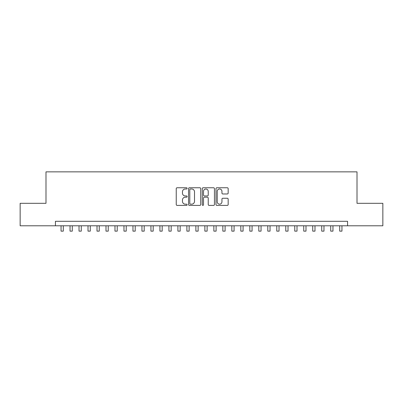 <?xml version="1.0" encoding="UTF-8"?>
<svg xmlns="http://www.w3.org/2000/svg" width="403" height="403" viewBox="0 0 403 403"><rect width="100%" height="100%" fill="white"/><g stroke="black" fill="none" stroke-linecap="round" stroke-linejoin="round"><path stroke-width="0.6" d="M187.118 188.372A0.62 0.62 0 0 0 186.498 187.758L177.124 187.758A0.882 0.882 0 0 0 176.242 188.639L176.242 204.517A0.882 0.882 0 0 0 177.124 205.404L186.498 205.404A0.62 0.62 0 0 0 187.118 204.784A0.62 0.62 0 0 0 186.498 204.165L185.289 204.165A2.821 2.821 0 0 1 182.463 201.344L182.463 200.019A2.821 2.821 0 0 1 185.289 197.198L186.498 197.198A0.62 0.62 0 0 0 187.118 196.578A0.62 0.62 0 0 0 186.498 195.959L185.289 195.959A2.821 2.821 0 0 1 182.463 193.138L182.463 191.813A2.821 2.821 0 0 1 185.289 188.992L186.498 188.992A0.62 0.62 0 0 0 187.118 188.372M227.287 193.974A0.882 0.882 0 0 0 228.169 193.092L228.169 188.639A0.882 0.882 0 0 0 227.287 187.758L216.874 187.758A0.882 0.882 0 0 0 215.993 188.639L215.993 204.517A0.882 0.882 0 0 0 216.874 205.404L227.287 205.404A0.882 0.882 0 0 0 228.169 204.517L228.169 199.137A0.882 0.882 0 0 0 227.287 198.256L222.829 198.256A0.882 0.882 0 0 0 221.947 199.137L221.947 201.807A2.363 2.363 0 0 1 219.59 204.165A2.363 2.363 0 0 1 217.227 201.807L217.227 191.349A2.363 2.363 0 0 1 219.59 188.992A2.363 2.363 0 0 1 221.947 191.349L221.947 193.092A0.882 0.882 0 0 0 222.829 193.974L227.287 193.974M55.433 225.791L20.15 225.791L20.15 203.319L45.992 203.319L45.992 171.859L357.008 171.859L357.008 203.319L382.85 203.319L382.85 225.791L347.567 225.791L347.567 221.297L55.433 221.297L55.433 225.791L347.567 225.791M200.729 188.639A0.882 0.882 0 0 0 199.848 187.758L189.435 187.758A0.882 0.882 0 0 0 188.554 188.639L188.554 204.517A0.882 0.882 0 0 0 189.435 205.404L199.848 205.404A0.882 0.882 0 0 0 200.729 204.517L200.729 188.639M203.152 187.758L213.565 187.758A0.882 0.882 0 0 1 214.446 188.639L214.446 204.517A0.882 0.882 0 0 1 213.565 205.404L209.112 205.404A0.882 0.882 0 0 1 208.23 204.517L208.23 198.08A0.882 0.882 0 0 0 207.344 197.198L204.392 197.198A0.882 0.882 0 0 0 203.505 198.08L203.505 204.784A0.62 0.62 0 0 1 202.89 205.404A0.62 0.62 0 0 1 202.271 204.784L202.271 188.639A0.882 0.882 0 0 1 203.152 187.758M190.402 188.992A0.62 0.62 0 0 0 189.788 189.606L189.788 203.55A0.62 0.62 0 0 0 190.402 204.165L191.682 204.165A2.821 2.821 0 0 0 194.508 201.344L194.508 191.813A2.821 2.821 0 0 0 191.682 188.992L190.402 188.992M208.23 191.395A2.363 2.363 0 0 0 205.868 189.037A2.363 2.363 0 0 0 203.505 191.395L203.505 195.077A0.882 0.882 0 0 0 204.392 195.959L207.344 195.959A0.882 0.882 0 0 0 208.23 195.077L208.23 191.395M61.049 225.791L61.049 231.141L63.296 231.141L63.296 225.791M70.036 225.791L70.036 231.141L72.283 231.141L72.283 225.791M79.028 225.791L79.028 231.141L81.275 231.141L81.275 225.791M88.015 225.791L88.015 231.141L90.262 231.141L90.262 225.791M97.007 225.791L97.007 231.141L99.254 231.141L99.254 225.791M105.994 225.791L105.994 231.141L108.241 231.141L108.241 225.791M114.981 225.791L114.981 231.141L117.228 231.141L117.228 225.791M123.973 225.791L123.973 231.141L126.22 231.141L126.22 225.791M132.96 225.791L132.96 231.141L135.207 231.141L135.207 225.791M141.947 225.791L141.947 231.141L144.198 231.141L144.198 225.791M150.939 225.791L150.939 231.141L153.185 231.141L153.185 225.791M159.926 225.791L159.926 231.141L162.172 231.141L162.172 225.791M168.917 225.791L168.917 231.141L171.164 231.141L171.164 225.791M177.904 225.791L177.904 231.141L180.151 231.141L180.151 225.791M186.891 225.791L186.891 231.141L189.138 231.141L189.138 225.791M195.883 225.791L195.883 231.141L198.13 231.141L198.13 225.791M204.87 225.791L204.87 231.141L207.117 231.141L207.117 225.791M213.862 225.791L213.862 231.141L216.109 231.141L216.109 225.791M222.849 225.791L222.849 231.141L225.096 231.141L225.096 225.791M231.836 225.791L231.836 231.141L234.083 231.141L234.083 225.791M240.828 225.791L240.828 231.141L243.074 231.141L243.074 225.791M249.815 225.791L249.815 231.141L252.061 231.141L252.061 225.791M258.802 225.791L258.802 231.141L261.053 231.141L261.053 225.791M267.794 225.791L267.794 231.141L270.04 231.141L270.04 225.791M276.78 225.791L276.78 231.141L279.027 231.141L279.027 225.791M285.772 225.791L285.772 231.141L288.019 231.141L288.019 225.791M294.759 225.791L294.759 231.141L297.006 231.141L297.006 225.791M303.746 225.791L303.746 231.141L305.993 231.141L305.993 225.791M312.738 225.791L312.738 231.141L314.985 231.141L314.985 225.791M321.725 225.791L321.725 231.141L323.972 231.141L323.972 225.791M330.717 225.791L330.717 231.141L332.964 231.141L332.964 225.791M339.704 225.791L339.704 231.141L341.951 231.141L341.951 225.791"/></g></svg>
